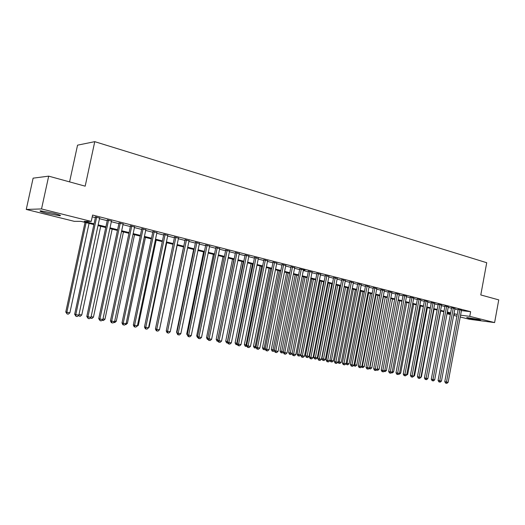 <?xml version="1.0" encoding="UTF-8"?>
<svg xmlns="http://www.w3.org/2000/svg" width="525" height="525" viewBox="0 0 525 525"><rect width="100%" height="100%" fill="white"/><g stroke="black" fill="none" stroke-linecap="round" stroke-linejoin="round"><path stroke-width="0.79" d="M53.635 213.255C59.64 214.817 61.688 215.65 59.791 215.749L46.948 213.38C40.865 211.805 38.778 210.965 40.688 210.853L53.635 213.255M479.062 319.587L480.769 320.283L468.458 318.209L466.712 317.5L479.062 319.587M69.589 181.886L77.549 145.162L94.763 141.658L486.721 262.723L480.788 294.945L498.75 299.88L494.602 322.586L469.376 319.272L460.241 317.008M456.927 316.188L453.666 315.381M450.338 314.554L447.011 313.727M93.87 224.575L80.948 221.36L74.248 221.333L26.25 209.436L41.528 208.937L91.245 221.406L84.164 221.373L94.028 223.834M41.528 208.937L48.687 176.144L33.114 178.159L26.25 209.436M99.612 218.078L95.484 217.028M111.457 221.097L107.356 220.054M123.106 224.063L119.024 223.027M134.558 226.984L130.502 225.947M145.819 229.852L141.783 228.821M156.89 232.673L152.88 231.65M167.777 235.449L163.793 234.432M178.493 238.179L174.53 237.169M189.033 240.863L185.095 239.859M199.408 243.502L195.484 242.504M209.613 246.107L205.715 245.109M219.66 248.666L215.782 247.675M229.55 251.186L225.698 250.202M239.288 253.667L235.449 252.689M248.87 256.108L245.057 255.137M258.313 258.51L254.52 257.545M267.606 260.879L263.839 259.921M276.767 263.209L273.013 262.257M285.784 265.512L282.05 264.561M294.669 267.77L290.962 266.825M299.782 268.807L283.257 352.255L287.011 353.017L303.476 269.752L304.992 270.139L299.736 269.062M312.053 272.193L308.378 271.267M320.552 274.358L316.903 273.44M328.932 276.485L325.303 275.579M337.194 278.585L333.578 277.686M345.338 280.652L341.742 279.766M353.364 282.693L349.788 281.813M361.279 284.707L357.722 283.835M369.088 286.696L365.544 285.83M376.786 288.652L373.262 287.792M384.379 290.581L380.868 289.734M391.867 292.484L388.375 291.644M399.256 294.368L395.778 293.534M406.54 296.218L403.088 295.391M413.733 298.049L410.294 297.229M420.827 299.854L417.408 299.04M427.829 301.632L424.423 300.832M434.739 303.391L431.353 302.597M441.564 305.13L438.191 304.336M448.298 306.843L444.938 306.055M454.939 308.529L451.598 307.755M461.429 310.583L470.63 311.692L92.603 215.053L91.245 221.406M92.223 216.851L95.353 217.645M99.481 218.695L107.225 220.664M111.326 221.707L118.899 223.637M122.975 224.674L130.371 226.551M134.426 227.581L141.658 229.418M145.688 230.449L152.755 232.24M156.765 233.264L163.669 235.016M167.659 236.033L174.405 237.746M178.375 238.757L184.971 240.437M188.915 241.441L195.366 243.082M199.29 244.079L205.597 245.68M209.501 246.671L215.67 248.24M219.548 249.231L225.579 250.76M229.438 251.744L235.338 253.247M239.177 254.218L244.945 255.688M248.758 256.659L254.408 258.09M258.202 259.055L263.727 260.466M267.501 261.424L272.902 262.795M276.655 263.753L281.945 265.092M285.679 266.044L290.85 267.363M294.564 268.301L299.631 269.594M303.319 270.533L308.273 271.793M311.948 272.724L316.798 273.958M320.453 274.883L325.198 276.091M328.834 277.016L333.48 278.197M337.089 279.116L341.644 280.278M345.233 281.19L349.689 282.319M353.266 283.231L357.623 284.34M361.18 285.246L365.446 286.328M368.983 287.228L373.163 288.291M376.681 289.183L380.776 290.227M384.274 291.119L388.283 292.136M391.762 293.022L395.686 294.02M399.151 294.899L402.997 295.877M406.442 296.756L410.202 297.708M413.634 298.581L417.316 299.519M420.728 300.385L424.338 301.304M427.731 302.164L431.261 303.063M434.641 303.923L438.099 304.802M441.466 305.662L444.852 306.521M448.192 307.368L451.513 308.214M454.84 309.061L458.095 309.888M461.501 310.203L458.181 309.428M48.687 176.144L85.175 186.172L94.763 141.658M470.63 311.692L469.77 316.352L494.602 322.586M460.576 315.184L469.77 316.352M98.162 224.871L105.919 226.807M110.027 227.83L117.607 229.72M121.688 230.744L129.097 232.588M133.16 233.605L140.398 235.41M144.434 236.421L151.508 238.186M155.525 239.183L162.442 240.909M166.432 241.907L173.191 243.593M177.161 244.584L183.77 246.238M187.72 247.223L194.184 248.837M198.109 249.815L204.428 251.39M208.333 252.368L214.508 253.91M218.393 254.874L224.431 256.384M228.296 257.348L234.202 258.825M238.048 259.783L243.83 261.227M247.643 262.178L253.299 263.589M257.099 264.541L262.631 265.919M266.405 266.864L271.819 268.216M275.579 269.148L280.875 270.473M284.609 271.405L289.793 272.698M293.508 273.623L298.581 274.89M302.275 275.815L307.237 277.056M310.912 277.968L315.774 279.182M319.43 280.094L324.181 281.282M327.817 282.188L332.469 283.349M336.092 284.255L340.646 285.39M344.242 286.289L348.705 287.405M352.282 288.297L356.646 289.387M360.209 290.272L364.481 291.342M368.025 292.222L372.205 293.272M375.729 294.151L379.824 295.168M383.335 296.048L387.345 297.045M390.83 297.918L394.761 298.896M398.226 299.762L402.071 300.72M405.523 301.586L409.29 302.525M412.722 303.384L416.41 304.303M419.829 305.156L423.439 306.055M426.838 306.902L430.375 307.788M433.762 308.634L437.227 309.494M440.587 310.334L443.979 311.181M447.326 312.021L450.653 312.848M453.987 313.681L457.236 314.495M453.863 314.331L454.689 314.436L453.882 314.232M450.548 313.405L447.228 312.578M443.874 311.738L440.482 310.898M437.122 310.058L433.657 309.199M430.27 308.352L426.733 307.473M423.334 306.626L419.724 305.727M416.305 304.874L412.617 303.955M409.185 303.102L405.418 302.164M401.966 301.304L398.114 300.346M394.649 299.48L390.718 298.502L377.298 368.898L379.135 369.226L392.529 298.955M387.233 297.636L383.217 296.638M379.713 295.765L375.618 294.742M372.094 293.862L367.907 292.825M364.363 291.939L360.091 290.876M356.527 289.99L352.163 288.901M348.587 288.008L344.124 286.899M340.528 286.007L335.967 284.872M332.351 283.966L327.698 282.811M324.063 281.905L319.305 280.717M315.65 279.805L310.787 278.598M307.112 277.686L302.151 276.445M298.456 275.527L293.383 274.26M289.662 273.335L284.484 272.048M280.744 271.117L275.448 269.798M271.694 268.859L266.28 267.514M262.5 266.575L256.968 265.197M253.168 264.246L247.511 262.841M243.692 261.89L237.91 260.452M234.071 259.494L228.158 258.018M224.3 257.06L218.256 255.557M214.371 254.586L208.189 253.05M204.284 252.079L197.964 250.504M194.04 249.526L187.576 247.912M183.625 246.934L177.017 245.287M173.047 244.296L166.287 242.616M162.291 241.618L155.374 239.899M151.357 238.895L144.283 237.136M140.247 236.125L133.009 234.327M128.94 233.31L121.537 231.466M117.449 230.449L109.869 228.565M105.761 227.542L98.004 225.606M447.057 313.464L450.457 313.897M458.207 309.277L444.773 381.649L446.473 382.023L459.9 309.632M448.133 382.325L446.9 383.342L446.237 383.224L446.473 382.023L448.133 382.325L461.527 310.052M446.237 383.224L445.554 383.073L444.773 381.649M451.631 307.598L438.073 380.428L439.766 380.802L453.318 307.958M441.453 381.111L440.212 382.134L439.537 382.01L439.766 380.802L441.453 381.111L454.972 308.378M439.537 382.01L438.861 381.859L438.073 380.428M444.97 305.898L431.288 379.194L432.974 379.568L446.65 306.259M434.68 379.877L433.433 380.907L432.751 380.789L432.974 379.568L434.68 379.877L448.324 306.685M432.751 380.789L432.075 380.638L431.288 379.194M438.217 304.172L424.41 377.941L426.097 378.315L439.898 304.533M427.822 378.63L426.569 379.667L425.873 379.542L426.097 378.315L427.822 378.63L441.591 304.966M425.873 379.542L425.204 379.391L424.41 377.941M431.386 302.426L417.447 376.674L419.127 377.048L433.053 302.787M420.873 377.37L419.613 378.413L418.911 378.289L419.127 377.048L420.873 377.37L434.772 303.227M418.911 378.289L418.241 378.138L417.447 376.674M427.921 378.125L440.678 310.944M420.971 376.858L421.385 376.937L434.063 309.297M421.385 376.937L420.879 377.357M413.93 375.578L414.573 375.69L427.363 307.63M414.573 375.69L413.129 376.674M406.796 374.273L407.669 374.437L420.577 305.937M407.669 374.437L405.989 375.382M424.456 300.661L410.392 375.395L412.059 375.762L426.123 301.022M413.838 376.084L412.565 377.14L411.856 377.009L412.059 375.762L413.838 376.084L427.862 301.468M411.856 377.009L411.187 376.858L410.392 375.395M399.571 372.96L400.673 373.157L413.7 304.224M400.673 373.157L399.427 374.187L398.757 374.069M417.441 298.869L403.239 374.089L404.906 374.463L419.094 299.23M406.704 374.791L405.425 375.848L404.703 375.716L404.906 374.463L406.704 374.791L420.86 299.683M404.703 375.716L404.04 375.565L403.239 374.089M392.241 371.621L393.586 371.864L406.737 302.492M393.586 371.864L392.333 372.908L391.433 372.73M410.327 297.052L395.988 372.77L397.648 373.144L411.981 297.419M399.473 373.472L398.186 374.542L397.458 374.41L397.648 373.144L399.473 373.472L413.766 297.872M397.458 374.41L396.795 374.259L395.988 372.77M384.818 370.263L386.407 370.558L399.683 300.733M386.407 370.558L385.147 371.602L384.011 371.378M384.425 371.47L384.49 370.978M403.121 295.214L388.644 371.438L390.298 371.805L404.762 295.575M392.142 372.14L390.849 373.216L390.108 373.078L390.298 371.805L392.142 372.14L406.58 296.041M390.108 373.078L389.452 372.934L388.644 371.438M377.291 368.891L377.134 370.151L376.491 370M379.135 369.226L377.869 370.283L377.134 370.151M395.817 293.344L381.196 370.079L382.843 370.447L397.451 293.711M384.72 370.788L383.414 371.871L382.666 371.733L382.843 370.447L384.72 370.788L399.289 294.177M382.666 371.733L382.01 371.588L381.196 370.079M383.46 296.697L369.902 367.546L371.766 367.887L385.291 297.15M369.659 367.493L369.744 368.812L369.016 368.484M371.766 367.887L370.486 368.944L369.744 368.812M388.415 291.454L373.649 368.708L375.29 369.075L390.042 291.821M377.186 369.423L375.88 370.506L375.119 370.374L375.29 369.075L377.186 369.423L391.899 292.294M375.119 370.374L374.463 370.223L373.649 368.708M376.097 294.86L362.408 366.181L364.291 366.522L377.947 295.326M361.922 366.069L362.408 366.181L362.257 367.454L361.43 366.942M364.291 366.522L363.011 367.592L362.257 367.454M380.907 289.537L366.004 367.316L367.631 367.684L382.528 289.905M369.554 368.032L368.235 369.127L367.467 368.99L367.631 367.684L369.554 368.032L384.412 290.391M367.467 368.99L366.817 368.839L366.004 367.316M368.635 293.002L354.815 364.79L356.724 365.144L370.512 293.468M354.08 364.626L354.815 364.79L354.67 366.076L353.745 365.38M356.724 365.144L355.432 366.214L354.67 366.076M373.301 287.595L358.24 365.905L359.868 366.266L374.909 287.963M361.817 366.621L360.491 367.73L359.71 367.585L359.868 366.266L361.817 366.621L376.825 288.455M359.71 367.585L359.061 367.441L358.24 365.905M361.069 291.119L347.11 363.385L349.046 363.74L362.972 291.592M346.126 363.162L347.11 363.385L346.973 364.685L345.955 363.792M349.046 363.74L347.747 364.822L346.973 364.685M353.397 289.209L339.308 361.961L341.27 362.322L355.327 289.688M338.061 361.679L339.308 361.961L339.176 363.267L338.559 363.129L337.988 362.047M341.27 362.322L339.964 363.412L339.176 363.267M345.627 287.273L331.393 360.517L333.382 360.885L347.583 287.759M329.877 360.176L331.393 360.517L331.275 361.837L330.658 361.699L329.871 360.209M333.382 360.885L332.069 361.981L331.275 361.837M365.584 285.62L350.378 364.468L351.993 364.836L367.185 285.994M353.968 365.197L352.636 366.306L351.842 366.168L351.993 364.836L353.968 365.197L369.127 286.493M351.842 366.168L351.199 366.017L350.378 364.468M357.761 283.625L342.398 363.018L344.006 363.385L359.356 283.999M346.014 363.746L344.669 364.868L343.868 364.724L344.006 363.385L346.014 363.746L361.325 284.498M343.868 364.724L343.225 364.573L342.398 363.018M349.827 281.597L334.313 361.548L335.908 361.909L351.409 281.971M337.942 362.283L336.591 363.412L335.777 363.261L335.908 361.909L337.942 362.283L353.41 282.483M335.777 363.261L335.14 363.116L334.313 361.548M336.23 284.931L321.838 358.706L325.388 359.422L339.727 285.803M337.746 285.311L323.256 360.386L322.645 360.242L321.838 358.706M325.388 359.422L324.063 360.531L323.256 360.386M341.782 279.543L326.104 360.052L327.692 360.419L343.357 279.917M329.759 360.793L328.394 361.928L327.574 361.777L327.692 360.419L329.759 360.793L345.378 280.435M327.574 361.777L326.937 361.633L326.104 360.052M328.243 282.949L313.707 357.223L317.277 357.945L331.761 283.822M329.752 283.323L315.131 358.91L314.521 358.772L313.707 357.223M317.277 357.945L315.945 359.061L315.131 358.91M333.624 277.456L317.783 358.542L319.358 358.897L335.186 277.837M321.451 359.284L320.086 360.426L319.246 360.275L319.358 358.897L321.451 359.284L337.24 278.362M319.246 360.275L318.616 360.13L317.783 358.542M320.152 280.928L305.471 355.72L309.054 356.449L323.689 281.807M321.648 281.302L306.889 357.42L306.278 357.276L305.471 355.72M309.054 356.449L307.716 357.564L306.889 357.42M325.349 275.343L309.343 357L310.905 357.361L326.898 275.723M313.031 357.748L311.653 358.903L310.8 358.746L310.905 357.361L313.031 357.748L328.978 276.255M310.8 358.746L310.177 358.601L309.343 357M311.942 278.887L297.111 354.198L300.713 354.926L315.499 279.772M313.432 279.254L298.528 355.904L297.924 355.76L297.111 354.198M300.713 354.926L299.368 356.055L298.528 355.904M316.949 273.197L300.772 355.445L302.328 355.799L318.485 273.577M304.48 356.193L303.096 357.354L302.236 357.197L302.328 355.799L304.48 356.193L320.604 274.116M302.236 357.197L301.613 357.053L300.772 355.445M303.621 276.813L288.632 352.649L292.176 353.364M305.097 277.18L290.049 354.368L289.452 354.224L288.632 352.649M292.162 353.463L290.902 354.519L290.049 354.368M308.431 271.018L292.084 353.863L293.619 354.217L309.953 271.399M295.811 354.618L294.413 355.786L293.541 355.628L293.619 354.217L295.811 354.618L312.099 271.95M293.541 355.628L292.924 355.484L292.084 353.863M295.175 274.713L280.035 351.081L283.356 351.757M296.638 275.074L281.446 352.807L280.855 352.669L280.035 351.081M283.283 352.15L282.312 352.964L281.446 352.807M287.011 353.017L285.607 354.191L284.721 354.034L284.786 352.61L301.298 269.194M284.721 354.034L284.104 353.889L283.257 352.255M286.611 272.58L271.307 349.486L274.404 350.123M288.061 272.941L272.718 351.225L272.134 351.087L271.307 349.486M274.365 350.739L273.597 351.383L272.718 351.225M291.007 266.569L274.306 350.628L275.822 350.982L292.51 266.956M278.079 351.389L276.662 352.577L275.763 352.413L275.822 350.982L278.079 351.389L294.722 267.514M275.763 352.413L275.159 352.275L274.306 350.628M277.922 270.414L262.461 347.872L265.322 348.469M279.359 270.775L263.865 349.617L263.287 349.486L262.461 347.872M265.368 349.269L264.757 349.781L263.865 349.617M282.102 264.298L265.217 348.974L266.726 349.322L283.592 264.679M269.01 349.742L267.586 350.936L266.674 350.772L266.726 349.322L269.01 349.742L285.836 265.25M266.674 350.772L266.07 350.628L265.217 348.974M273.066 261.995L255.997 347.294L257.486 347.642L274.542 262.369M259.809 348.068L258.379 349.276L257.447 349.105L257.486 347.642L259.809 348.068L276.813 262.953M257.447 349.105L256.85 348.967L255.997 347.294M263.891 259.658L246.632 345.588L248.108 345.936L265.348 260.026M250.464 346.369L249.021 347.583L248.076 347.412L248.108 345.936L250.464 346.369L267.658 260.617M248.076 347.412L247.492 347.274L246.632 345.588M269.102 268.216L253.477 346.238L256.095 346.789M270.533 268.57L254.881 347.99L254.31 347.858L253.477 346.238M256.239 347.773L254.881 347.99M260.157 265.991L244.361 344.571L246.73 345.076M261.575 266.339L245.766 346.336L245.195 346.205L244.361 344.571M246.973 346.264L245.766 346.336M251.081 263.727L235.108 342.884L237.221 343.343M252.479 264.075L236.512 344.663L235.948 344.525L235.108 342.884M237.562 344.728L236.512 344.663M254.573 257.283L237.123 343.862L238.58 344.203L256.016 257.65M240.975 344.643L239.525 345.863L238.567 345.693L238.58 344.203L240.975 344.643L258.366 258.248M238.567 345.693L237.982 345.555L237.123 343.862M241.868 261.437L225.724 341.171L227.568 341.585M243.252 261.778L227.122 342.956L226.557 342.825L225.724 341.171M227.975 343.114L227.122 342.956M245.116 254.868L227.463 342.103L228.907 342.444L246.547 255.235M231.341 342.891L229.878 344.124L228.907 343.947L228.907 342.444L231.341 342.891L248.929 255.839M228.907 343.947L228.329 343.809L227.463 342.103M232.509 259.107L216.188 339.432L217.763 339.793M233.881 259.448L217.586 341.23L217.028 341.099L216.188 339.432M218.17 341.335L217.586 341.23M235.508 252.42L217.658 340.318L219.082 340.659L236.919 252.781M221.557 341.106L220.087 342.352L219.096 342.175L219.082 340.659L221.557 341.106L239.341 253.398M219.096 342.175L218.525 342.038L217.658 340.318M223.013 256.738L206.509 337.667L207.802 337.975M208.208 339.531L207.355 339.347L206.509 337.667M207.907 339.478L207.893 338.901M225.75 249.933L207.697 338.507L209.107 338.842L227.148 250.287M211.614 339.301L210.131 340.554L209.134 340.371L209.107 338.842L211.614 339.301L229.602 250.911M209.134 340.371L208.563 340.239L207.697 338.507M213.373 254.336L196.685 335.869L197.689 336.112M198.069 337.654L197.531 337.562L196.685 335.869M215.841 247.406L197.577 336.663L198.968 336.998L217.219 247.754M201.521 337.463L200.025 338.73L199.008 338.546L198.968 336.998L201.521 337.463L219.719 248.391M199.008 338.546L198.45 338.408L197.577 336.663M205.774 244.834L187.294 334.793L188.672 335.127L207.132 245.182M191.257 335.593L189.755 336.873L188.724 336.683L188.672 335.127L191.257 335.593L209.672 245.831M188.724 336.683L188.173 336.551L187.294 334.793M195.543 242.228L176.846 332.889L178.205 333.224L196.888 242.57M180.836 333.697L179.32 334.989L178.27 334.799L178.205 333.224L180.836 333.697L199.467 243.226M178.27 334.799L177.726 334.661L176.846 332.889M203.588 251.902L186.71 334.051L187.412 334.222M187.806 335.816L186.71 334.051M193.646 249.427L176.571 332.2L176.971 332.299M176.866 332.798L176.571 332.2M183.547 246.914L166.359 330.343M185.148 239.577L166.228 330.96L167.567 331.288L186.473 239.918M170.238 331.774L168.715 333.073L167.646 332.876L167.567 331.288L170.238 331.774L189.092 240.581M167.646 332.876L167.114 332.745L166.228 330.96M159.607 329.182L177.142 245.319M174.589 236.887L155.439 328.998L156.752 329.319L175.888 237.215M159.475 329.812L157.94 331.124L156.85 330.927L156.752 329.319L159.475 329.812L178.552 237.897M156.85 330.927L156.325 330.796L155.439 328.998M148.66 327.187L149.126 327.272L166.747 242.727M149.126 327.272L148.536 327.777M163.852 234.15L144.473 327.003L145.766 327.318L165.132 234.472M148.529 327.823L146.98 329.142L145.878 328.945L145.766 327.318L148.529 327.823L167.836 235.167M145.878 328.945L145.359 328.814L144.473 327.003M137.537 325.159L138.351 325.31L156.181 240.096M138.351 325.31L136.533 326.543M152.939 231.368L133.317 324.968L134.59 325.29L154.199 231.689M137.399 325.795L135.844 327.127L134.722 326.924L134.59 325.29L137.399 325.795L156.949 232.385M134.722 326.924L134.21 326.799L133.317 324.968M126.223 323.092L127.404 323.308L145.445 237.425M127.404 323.308L125.888 324.608L125.213 324.489M141.842 228.532L121.984 322.908L123.224 323.223L143.082 228.854M126.085 323.741L124.517 325.08L123.375 324.877L123.224 323.223L126.085 323.741L145.878 229.563M123.375 324.877L122.876 324.752L121.984 322.908M114.719 320.998L116.274 321.28L134.531 234.708M116.274 321.28L114.745 322.593L113.695 322.402M130.561 225.658L110.447 320.808L111.674 321.116L131.775 225.967M114.581 321.648L113 323L111.838 322.79L111.674 321.116L114.581 321.648L134.617 226.695M111.838 322.79L111.346 322.665L110.447 320.808M103.012 318.859L104.961 319.22L123.447 231.945M104.961 319.22L103.418 320.539L102.007 320.263M119.09 222.731L98.72 318.675L99.921 318.977L120.278 223.033M102.874 319.515L101.286 320.887L100.104 320.67L99.921 318.977L102.874 319.515L123.165 223.775M100.104 320.67L98.72 318.675M91.114 316.693L93.457 317.12L112.173 229.136M93.457 317.12L91.908 318.452L90.228 317.993M90.746 318.242L90.674 317.605M107.415 219.758L86.796 316.503L87.964 316.805L108.577 220.054M90.969 317.349L89.368 318.728L88.167 318.511L87.964 316.805L90.969 317.349L111.523 220.802M88.167 318.511L86.796 316.503M78.999 314.482L81.762 314.987L100.708 226.282M81.762 314.987L80.2 316.332L78.369 315.571M79.019 316.116L78.881 315.033M95.55 216.733L74.655 314.298L75.797 314.593L96.679 217.022M78.862 315.151L77.247 316.542L76.02 316.319L75.797 314.593L78.862 315.151L99.678 217.783M76.02 316.319L74.655 314.298M85.03 222.377L65.776 311.988L66.865 312.27L69.871 312.815L89.053 223.381M86.113 222.646L66.865 312.27L67.095 313.957L65.776 311.988M69.871 312.815L68.296 314.173L67.095 313.957M59.791 215.749L59.916 215.145"/></g></svg>
